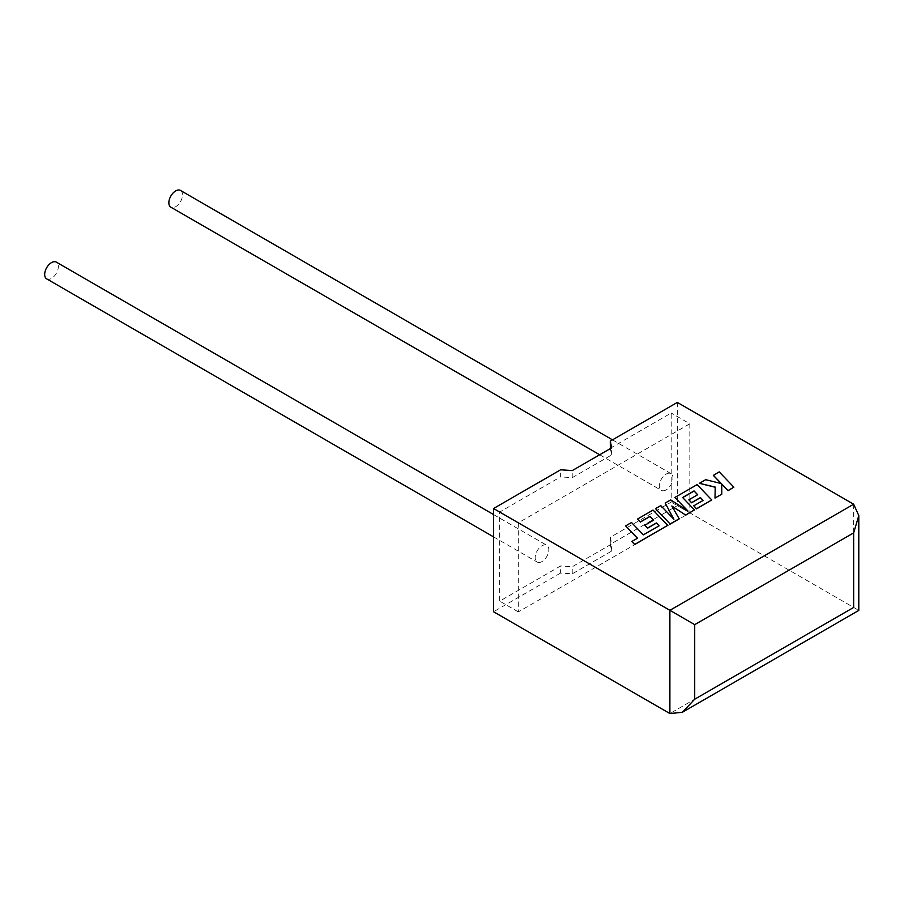 <?xml version="1.0" encoding="UTF-8"?>
<svg xmlns="http://www.w3.org/2000/svg" width="904" height="904" viewBox="0 0 904 904"><rect width="100%" height="100%" fill="white"/><g stroke="black" fill="none" stroke-linecap="round" stroke-linejoin="round"><path stroke-width="0.68" stroke-dasharray="4.52 3.39" d="M46.68 278.873A9.662 5.571 120 0 0 51.505 278.387A9.662 5.571 120 0 0 57.822 269.878A9.662 5.571 120 0 0 56.342 262.137M541.982 561.565A9.662 5.571 -60 0 1 537.157 562.039A9.662 5.571 -60 0 1 535.676 554.31A9.662 5.571 -60 0 1 541.982 545.79A9.662 5.571 -60 0 1 546.818 545.315A9.662 5.571 -60 0 1 548.299 553.056A9.662 5.571 -60 0 1 541.982 561.565M180.506 190.45A9.662 5.571 -60 0 1 181.987 198.191A9.662 5.571 -60 0 1 175.681 206.7A9.662 5.571 -60 0 1 170.856 207.185M666.158 489.878A9.662 5.571 -60 0 1 661.332 490.352A9.662 5.571 -60 0 1 659.852 482.612A9.662 5.571 -60 0 1 666.158 474.103A9.662 5.571 -60 0 1 670.983 473.628A9.662 5.571 -60 0 1 672.463 481.369A9.662 5.571 -60 0 1 666.158 489.878M853.659 504.217L853.659 607.443C860.359 611.319 860.359 611.319 853.659 607.443L677.333 505.652L610.279 544.366L611.68 551.067L572.221 573.848L560.616 573.034L560.616 565.961L499.686 601.137L499.686 512.048L560.616 476.871L560.616 469.797M560.616 573.034L493.561 611.748M610.358 448.599L611.68 454.904L572.221 477.685L560.616 476.871M610.279 448.203L671.209 413.026L671.209 502.115L610.279 537.292L611.68 543.993L572.221 566.774L560.616 565.961M689.831 423.773L689.831 512.862L518.308 611.895L518.308 522.806L689.831 423.773L671.209 413.026M518.308 522.806L499.686 512.048M518.308 611.895L499.686 601.137M689.831 512.862L671.209 502.115M610.279 544.366L610.279 537.292M677.333 402.416L677.333 505.652M611.68 551.067L611.68 543.993M572.221 573.848L572.221 566.774M611.68 454.904L611.68 447.83M572.221 477.685L572.221 470.611M733.867 487.324L719.2 472.024L713.346 475.402M721.143 483.516L705.662 479.843L699.391 483.459M715.2 487.233L715.007 498.206M721.776 494.296L721.754 484.035M679.232 518.862L671.954 506.251M694.498 510.048L682.712 497.607M697.606 494.77L688.859 499.968M703.041 500.454L693.752 505.957M711.764 500.081L697.097 484.781L674.926 497.584M687.628 510.828L670.689 500.025L665.197 503.2M673.717 519.111L660.767 505.754L655.536 508.771M659.095 525.823L643.343 534.998L631.512 522.648L625.647 526.026M637.399 538.287L631.851 541.632M667.728 525.506L653.061 510.206L637.512 519.178M653.569 520.195L644.823 525.393M853.659 607.443L669.887 713.55M493.561 536.874L537.157 562.039M599.68 454.757L661.332 490.352M612.483 439.852L670.983 473.628M493.561 514.568L546.818 545.315"/><path stroke-width="1.36" d="M493.561 514.568L56.342 262.137A9.662 5.571 120 0 0 51.505 262.623A9.662 5.571 120 0 0 45.2 271.132A9.662 5.571 120 0 0 46.68 278.873L493.561 536.874M599.68 454.757L170.856 207.185A9.662 5.571 -60 0 1 169.376 199.445A9.662 5.571 -60 0 1 175.681 190.925A9.662 5.571 -60 0 1 180.506 190.45L612.483 439.852M493.561 508.511L669.887 610.313L853.659 504.217L677.333 402.416L610.279 441.129L611.68 447.83L572.221 470.611L560.616 469.797L493.561 508.511L493.561 611.748L669.887 713.55L669.887 610.313L694.713 624.653L694.713 699.21L682.305 712.318L669.887 713.55M610.358 448.599L610.279 441.129M853.659 504.217L858.8 515.585L853.659 532.885L694.713 624.653M694.713 699.21L853.659 607.443C860.359 611.319 860.359 611.319 853.659 607.443L853.659 532.885M713.346 475.255L721.324 483.561L705.662 479.696L699.391 483.312L715.211 487.086L715.007 498.07L721.776 494.16L721.754 484.035L728.014 490.556L733.867 487.177L719.2 471.877L713.346 475.402L721.143 483.516M733.867 487.177L728.014 490.702L721.754 484.182M699.391 483.312L715.2 487.233M715.007 498.07L721.776 494.16M694.035 490.928L697.696 494.725L688.859 499.822L691.583 502.647L700.408 497.55L703.131 500.398L693.752 505.811L696.555 508.715L711.764 499.946L697.097 484.634L674.926 497.437L687.989 511.054L670.689 499.889L665.197 503.053L673.898 519.291L660.767 505.607L655.536 508.636L670.203 524.071L679.232 518.862L671.819 506.014L685.729 515.111L694.498 509.901L682.622 497.516L694.035 490.928L697.606 494.77M670.203 523.936L679.232 518.715M671.954 506.251L685.729 515.111M685.729 514.964L694.498 509.901M682.712 497.607L694.035 491.075M688.859 499.822L691.583 502.793L700.408 497.686L703.041 500.454M693.752 505.811L696.555 508.862L711.764 499.946M674.926 497.437L687.628 510.828M665.197 503.053L673.717 519.111M655.536 508.636L670.203 524.071M625.647 525.891L637.489 538.23L631.851 541.485L634.676 544.445L667.728 525.36L653.061 510.059L637.512 519.043L640.314 521.947L650.01 516.353L653.66 520.15L644.823 525.247L647.546 528.072L656.383 522.964L659.095 525.823L643.343 534.852L631.512 522.501L625.647 525.891L637.399 538.287M631.851 541.485L634.676 544.581L667.728 525.36M637.512 519.043L640.314 522.083L650.01 516.489L653.569 520.195M644.823 525.247L647.546 528.207L656.383 523.111L659.005 525.868M858.8 515.585L858.8 610.415L682.305 712.318"/></g></svg>
